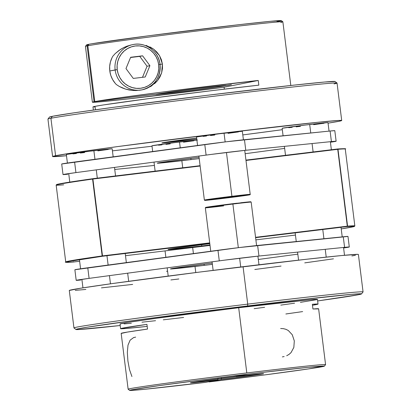 <?xml version="1.0" encoding="UTF-8"?>
<svg xmlns="http://www.w3.org/2000/svg" width="411" height="411" viewBox="0 0 411 411"><rect width="100%" height="100%" fill="white"/><g stroke="black" fill="none" stroke-linecap="round" stroke-linejoin="round"><path stroke-width="0.62" d="M358.397 254.476A145.674 2.183 172.9 0 0 243.065 266.693L247.725 304.13A145.674 2.183 172.9 0 0 73.97 327.957L75.953 329.499A143.896 2.153 -7.1 0 1 247.592 305.959L247.725 304.13L243.065 266.693A145.674 2.183 172.9 0 0 69.289 290.49L73.949 327.927A145.674 2.183 -7.1 0 1 247.725 304.13A145.674 2.183 -7.1 0 1 363.062 291.913L358.397 254.476L357.801 254.358L341.818 255.524L306.349 259.274L200.712 271.928L112.367 283.554L80.695 288.209L69.289 290.469M361.505 293.932L363.047 291.949A145.674 2.183 172.9 0 0 247.725 304.13L247.592 305.959A143.896 2.153 -7.1 0 1 361.505 293.932A143.896 2.153 -7.1 0 1 317.636 300.929L358.572 294.708L360.724 294.23L361.516 293.916L360.93 293.778L351.04 294.389L298.91 299.902L219.751 309.38L140.249 319.64L87.199 327.218L76.723 329.139L75.937 329.447L78.48 329.555L120.197 325.522A143.896 2.153 -7.1 0 1 75.953 329.499M135.661 337.118L133.554 337.611L130.112 340.174L128.006 345.117L127.333 352.345L127.903 360.966L129.48 369.551L131.926 376.533M286.693 355.736L289.02 354.416L291.05 352.592L293.839 347.418L294.307 340.904L292.257 334.734L288.296 330.501L285.876 329.288L283.318 328.646L280.646 328.517M121.25 333.424L127.318 332.088L147.523 329.072L146.938 324.371L120.962 328.497L125.288 328.548L147.189 326.391A99.483 1.49 -7.1 0 1 120.593 328.677A99.483 1.49 -7.1 0 1 146.938 324.371L147.523 329.072A99.483 1.49 172.9 0 0 121.173 333.378L128.129 389.196A99.483 1.49 -7.1 0 1 246.805 372.947L238.683 307.726A99.483 1.49 172.9 0 0 120.007 323.976L127.795 322.419L156.648 318.242L238.683 307.726L246.805 372.947A99.483 1.49 -7.1 0 1 325.569 364.603L318.617 308.784A99.483 1.49 172.9 0 0 312.941 308.995L312.355 304.294A99.483 1.49 -7.1 0 1 318.032 304.089A99.483 1.49 -7.1 0 1 312.478 305.275M129.65 390.393A98.131 1.469 -7.1 0 0 205.608 382.353L217.902 379.918L218.005 378.521L217.902 379.918A36.882 0.555 -7.1 0 1 190.416 382.795A36.882 0.555 -7.1 0 1 232.677 376.99L247.427 374.334L236.135 376.568L258.072 374.082L262.86 373.892L221.354 379.497L209.06 381.937L264.956 374.883L308.204 368.95L324.392 366.119L308.127 367.326L264.828 372.171L208.922 379.04L159.052 385.646L131.833 389.787L129.655 390.342L131.176 390.44L144.944 389.263L205.608 382.353L217.902 379.918L195.965 382.405L191.172 382.595L232.677 376.99L243.975 374.75L247.427 374.334L236.135 376.568A36.882 0.555 -7.1 0 1 263.61 373.676A36.882 0.555 -7.1 0 1 221.354 379.497L221.457 378.105L221.354 379.497L209.06 381.937L208.978 381.685L209.06 381.937A98.131 1.469 -7.1 0 0 324.387 366.139L325.563 364.629A99.483 1.49 172.9 0 0 246.805 372.947A99.483 1.49 172.9 0 0 128.14 389.217L129.65 390.393A98.131 1.469 -7.1 0 1 226.836 376.784A98.131 1.469 -7.1 0 1 324.387 366.139M318.032 304.089L317.446 299.388A99.483 1.49 172.9 0 0 238.683 307.726L310.202 299.727L317.04 299.3L317.446 299.398L316.896 299.614L300.41 302.352M254.81 269.493L281.067 266.061M304.741 262.876L333.455 258.822M351.867 255.95L355.412 255.298M75.213 290.372L85.868 289.442M101.445 287.864L132.671 284.412M170.889 279.932L178.847 278.977M282.362 356.887L284.155 356.573M294.584 303.195L280.8 305.121M264.633 307.294L254.157 308.671M183.64 317.456L163.29 319.83M155.548 320.703L141.965 322.183M131.33 323.262L124.05 323.899M120.413 324.063L120.007 323.966L120.593 328.677M318.484 308.887L312.941 308.995L312.355 304.294L317.744 304.012L313.012 305.188M285.866 313.983L302.645 311.595M133.447 44.475A23.093 22.605 78.8 0 0 115.142 69.916L109.799 70.98L117.227 69.639A21.315 20.869 -101.2 0 1 135.311 45.97A21.315 20.869 -101.2 0 1 158.661 64.609L157.752 60.53L156.077 56.703L153.709 53.281L150.729 50.389L147.266 48.138L143.439 46.618L139.401 45.888L135.311 45.97L131.32 46.869L127.585 48.544L124.245 50.933L121.43 53.944L119.257 57.463L117.798 61.352L117.109 65.462L117.227 69.639L118.137 73.718L119.812 77.54L122.18 80.967L125.16 83.859L128.628 86.11L132.45 87.625L136.488 88.36L140.577 88.278L144.569 87.379L148.309 85.704L151.644 83.315L154.459 80.299L156.632 76.785L158.091 72.896L158.78 68.781L158.661 64.609L160.033 64.47A23.093 22.605 -101.2 0 1 142.078 89.85A23.093 22.605 -101.2 0 1 115.142 69.916A23.093 22.605 -101.2 0 1 133.097 44.542A23.093 22.605 -101.2 0 1 160.033 64.47L158.661 64.609A21.315 20.869 -101.2 0 1 140.577 88.278A21.315 20.869 -101.2 0 1 117.227 69.639L115.142 69.916A23.093 22.605 78.8 0 0 141.728 89.911M111.998 57.787L110.415 61.999L109.675 66.454L109.799 70.98A23.093 22.605 78.8 0 0 116.359 84.553L119.267 86.423L116.359 84.553M112.83 56.24L115.172 53.636L112.83 56.24A23.093 22.605 78.8 0 0 109.799 70.98L110.785 75.398L112.599 79.539L115.167 83.248M125.982 68.575L130.647 57.273L142.607 55.819L149.907 65.673L145.242 76.975L133.282 78.424L125.982 68.575L130.647 57.273L142.607 55.819L149.907 65.673L145.242 76.975L133.282 78.424L125.982 68.575M142.489 77.309L147.056 66.238L149.907 65.673L147.056 66.238L139.755 56.384L142.607 55.819L130.549 57.504L139.755 56.384L147.056 66.238L142.489 77.309M49.484 117.089L52.428 116.298L50.923 118.27L52.428 116.298A143.896 2.153 172.9 0 0 49.495 117.073L47.953 119.056A145.674 2.183 -7.1 0 1 50.923 118.27A145.674 2.183 172.9 0 0 47.938 119.092L52.603 156.524A145.674 2.183 -7.1 0 1 55.588 155.707L50.923 118.27L55.588 155.707L77.545 152.183L117.716 146.578L226.379 132.727L317.924 122.273L339.137 120.428L341.711 120.536L338.731 121.337A145.674 2.183 -7.1 0 1 328.05 123.151L338.731 121.337A145.674 2.183 -7.1 0 0 341.711 120.515L337.051 83.079A145.674 2.183 172.9 0 0 207.046 97.083A145.674 2.183 172.9 0 0 50.923 118.27A145.674 2.183 -7.1 0 1 205.968 97.217A145.674 2.183 -7.1 0 1 337.03 83.048A145.674 2.183 -7.1 0 1 334.066 83.901M282.321 129.691A145.674 2.183 -7.1 0 1 242.803 134.921L282.321 129.691M152.024 146.229A145.674 2.183 -7.1 0 1 112.429 150.852L152.024 146.229M52.603 156.504L66.49 155.733A145.674 2.183 -7.1 0 1 52.603 156.524L55.588 155.707A145.674 2.183 -7.1 0 1 211.711 134.52A145.674 2.183 -7.1 0 1 341.711 120.515M122.36 87.939L119.267 86.423L125.596 89.115L122.36 87.939M128.987 89.952L125.596 89.115L132.537 90.441L128.987 89.952M139.966 90.225L132.537 90.441L136.221 90.543L142.078 89.85C154.608 86.187 160.603 77.72 160.069 64.46L162.391 64.003L161.651 72.824L157.572 80.571L151.191 86.197L145.104 89.023L147.544 88.098M290.803 85.483L282.871 21.809A99.483 1.49 172.9 0 0 194.968 31.262A99.483 1.49 172.9 0 0 87.841 45.765L94.792 101.584A99.483 1.49 -7.1 0 1 161.857 92.131A99.483 1.49 -7.1 0 1 258.242 80.458L224.098 87.23L224.339 89.141L224.098 87.23L126.917 99.056L97.988 102.015L92.67 102.293L94.078 101.728L156.252 94.124L162.14 93.831L183.979 91.334L215.056 87.332L225.233 85.807L225.202 85.539L225.233 85.807A35.531 0.534 -7.1 0 1 186.676 91.006A35.531 0.534 -7.1 0 1 155.846 94.314A35.531 0.534 -7.1 0 1 156.262 94.181L94.078 101.728L87.127 45.909A99.483 1.49 172.9 0 0 85.431 46.402L92.383 102.216A99.483 1.49 -7.1 0 1 94.078 101.728L87.127 45.909L88.278 44.403L88.94 44.326L88.278 44.403A98.131 1.469 172.9 0 0 86.613 44.866L85.437 46.376A99.483 1.49 -7.1 0 1 87.127 45.909L88.278 44.403L86.983 44.712L86.613 44.902L87.168 44.974M281.36 20.648L270.371 21.321L239.212 24.665L148.494 35.798L91.525 43.807L88.987 44.265L87.841 45.765A99.483 1.49 -7.1 0 1 194.228 31.354A99.483 1.49 -7.1 0 1 282.86 21.788L281.35 20.612A98.131 1.469 172.9 0 0 193.941 30.049A98.131 1.469 172.9 0 0 88.987 44.265L87.841 45.765L94.792 101.584L156.971 94.037A35.531 0.534 -7.1 0 1 195.528 88.838A35.531 0.534 -7.1 0 1 226.363 85.529A35.531 0.534 -7.1 0 1 225.947 85.663L220.065 86.007L198.23 88.509L156.971 94.037L94.792 101.584L118.584 97.931L161.857 92.131L258.242 80.458L224.098 87.23A99.483 1.49 -7.1 0 1 92.383 102.216M94.802 106.973L93.22 106.778L95.008 106.357L103.582 104.918L149.47 98.522L213.145 90.482L258.827 85.159L258.242 80.458L258.827 85.159A99.483 1.49 172.9 0 0 161.605 96.939A99.483 1.49 172.9 0 0 95.008 106.357L95.434 109.783L95.008 106.357A99.483 1.49 172.9 0 0 92.968 106.917L93.364 110.071M162.628 142.709A35.531 0.534 -7.1 0 1 196.648 138.05L161.898 142.905A35.531 0.534 -7.1 0 1 162.628 142.709M196.777 139.103A35.531 0.534 -7.1 0 1 161.898 142.91L196.905 139.088M149.974 46.916L153.637 49.161L156.858 52.074L159.499 55.619L161.374 59.636L162.391 64.003L162.479 68.452L161.651 72.824L159.971 76.924L157.572 80.571L154.582 83.685M130.513 45.087L123.711 47.578L119.159 50.296L115.172 53.636L120.608 49.32L123.711 47.578L127.02 46.155L131.988 44.763M280.816 20.858L276.978 21.619M282.86 21.788A99.483 1.49 -7.1 0 1 280.836 22.369M146.069 45.364L153.637 49.161L159.499 55.619L162.391 64.003L160.069 64.46C158.836 51.581 145.52 41.701 133.097 44.542L131.941 44.768M337.03 83.048L335.047 81.506A143.896 2.153 172.9 0 0 205.587 95.501A143.896 2.153 172.9 0 0 52.428 116.298L74.119 112.814L113.801 107.281L207.293 95.29L293.968 85.134L324.587 82.03L335.063 81.558M225.233 85.807L225.988 85.658L225.233 85.807M229.41 85.139L225.279 85.801A57.607 56.394 78.8 0 0 229.359 85.149M231.444 84.717L225.988 85.658A57.607 56.394 -101.2 0 0 230.073 85.01M196.9 140.094A23.093 0.344 172.9 0 0 179.52 142.016L180.239 147.816L179.52 142.016A23.093 0.344 172.9 0 0 151.967 145.792L152.681 151.525M182.725 167.786L181.847 160.701L182.725 167.786M197.393 140.069L175.05 142.566L151.967 145.787M158.564 145.211L162.016 144.826M165.962 144.369L170.252 143.855M183.501 142.185L193.848 140.768M66.335 154.469L89.418 151.248L112.167 148.767A23.093 0.344 172.9 0 0 93.883 150.698L94.956 159.293L93.883 150.698A23.093 0.344 172.9 0 0 66.335 154.474L67.399 163.028M97.304 178.153L96.272 169.866L97.304 178.153M72.932 153.894L76.384 153.509M80.33 153.051L84.62 152.538M97.869 150.868L108.216 149.455M198.893 156.062L204.37 200.065A23.093 0.344 -7.1 0 1 231.922 196.294L231.896 196.658A22.739 0.339 -7.1 0 1 249.431 194.881A22.739 0.339 -7.1 0 1 222.772 198.467L249.898 194.752L211.49 199.289L205.171 200.388L222.772 198.467A22.739 0.339 -7.1 0 1 205.233 200.244A22.739 0.339 -7.1 0 1 231.896 196.658L231.922 196.294A23.093 0.344 172.9 0 0 204.39 200.044M196.515 136.955L219.592 133.734L242.346 131.253A23.093 0.344 172.9 0 0 224.062 133.19L225.151 141.913L224.062 133.19A23.093 0.344 172.9 0 0 196.509 136.961L197.573 145.484M250.186 194.372A23.093 0.344 172.9 0 0 231.922 196.294L226.466 152.491L231.922 196.294A23.093 0.344 -7.1 0 1 250.207 194.357L244.73 150.385M203.106 136.385L206.558 135.995M210.509 135.538L214.799 135.024M228.048 133.354L238.39 131.941M329.047 131.119L327.978 122.565A23.093 0.344 172.9 0 0 309.694 124.502L310.752 132.979L309.694 124.502A23.093 0.344 172.9 0 0 282.146 128.278L283.081 135.784M313.115 151.957L312.067 143.552L313.115 151.957M327.978 122.57L305.229 125.052L282.146 128.273M288.743 127.698L292.195 127.312M296.141 126.855L300.431 126.341M313.68 124.672L324.027 123.254M106.963 255.709L108.129 265.054L106.963 255.709M109.444 275.627L110.467 283.821L109.444 275.627M228.372 204.252L232.775 203.707L232.888 204.046A23.093 0.344 -7.1 0 1 251.152 202.13M247.689 202.361A22.739 0.339 172.9 0 0 240.697 202.772M256.587 245.567L251.172 202.109A23.093 0.344 172.9 0 0 232.888 204.046L238.323 247.674L232.888 204.046A23.093 0.344 172.9 0 0 205.336 207.822A23.093 0.344 -7.1 0 1 232.888 204.046L232.775 203.707L236.998 203.204M239.639 258.252L240.728 266.975L239.639 258.252M207.303 207.344L206.05 207.437M205.649 207.421L207.427 207.067M209.538 206.743L223.969 204.806M240.882 202.751L250.371 201.791M250.777 201.806L248.994 202.161M223.62 205.885A23.093 0.344 -7.1 0 1 205.356 207.802L205.603 207.416L212.014 206.389L232.775 203.707A22.739 0.339 172.9 0 0 209.857 206.697A22.739 0.339 172.9 0 0 208.778 207.206M322.774 229.513L323.925 238.74L322.774 229.513M325.24 249.313L326.211 257.106L325.24 249.313M192.661 247.54L193.411 253.577L192.661 247.54M195.02 266.462L195.775 272.55L195.02 266.462M199.207 158.6A42.636 0.637 -7.1 0 1 191.017 159.607L190.863 158.363L191.017 159.607L157.264 163.172L169.871 161.148L199.047 157.331A42.636 0.637 -7.1 0 0 157.264 163.177L157.264 163.177A42.636 0.637 -7.1 0 0 191.017 159.607L199.268 158.589M154.413 165.438A28.868 0.432 -7.1 0 1 153.37 165.546L154.413 165.438M245.146 153.719L284.653 148.402L245.146 153.719M331.41 141.59A28.868 0.432 -7.1 0 1 336.126 141.245A28.868 0.432 -7.1 0 1 330.429 142.216L336.121 141.245L331.41 141.59L245.778 150.277L244.458 139.699L330.095 131.017L331.41 141.59L245.778 150.277L244.458 139.699A28.868 0.432 172.9 0 0 204.786 144.518L206.101 155.091A28.868 0.432 -7.1 0 1 245.778 150.277L211.074 154.433L75.922 172.605L74.607 162.026L204.786 144.518L206.101 155.091L75.922 172.605L74.607 162.026A28.868 0.432 172.9 0 0 61.701 163.999L226.317 141.769L330.095 131.017L331.41 141.59M334.806 130.667A28.868 0.432 172.9 0 0 330.095 131.017L334.806 130.672L336.126 141.245M67.733 174.228A28.868 0.432 -7.1 0 1 63.022 174.577A28.868 0.432 -7.1 0 1 75.922 172.605L63.613 174.413L67.733 174.228M114.746 169.46L153.37 165.546L114.746 169.46M209.964 244.971A42.636 0.637 -7.1 0 1 201.775 245.978L201.621 244.735L201.775 245.978L168.022 249.544L180.629 247.52L209.805 243.702A42.636 0.637 -7.1 0 0 168.022 249.549L168.022 249.549A42.636 0.637 -7.1 0 0 201.775 245.978L210.026 244.961M73.369 262.023A0.354 0.339 -94.5 0 0 73.384 262.023L79.636 261.262L73.384 262.023L73.271 261.684L73.384 262.023A145.319 2.178 -7.1 0 1 102.462 256.259L209.749 243.235L102.462 256.259L69.105 261.422L66.366 262.336L73.369 262.023A0.354 0.339 -94.5 0 0 73.369 262.023C66.752 262.429 64.208 262.398 65.729 261.935A145.674 2.183 -7.1 0 1 102.159 255.935L92.583 179.083A145.674 2.183 172.9 0 0 56.158 185.084A145.674 2.183 -7.1 0 1 92.583 179.083A0.354 0.267 -98.1 0 1 92.804 178.698L92.583 179.083L102.159 255.935A145.674 2.183 172.9 0 0 65.729 261.925L56.158 185.084L56.995 184.421C60.129 183.547 72.064 181.641 92.799 178.703L92.706 178.739M341.222 228.901L353.27 226.774L354.482 226.415L354.842 225.922L345.271 149.07A145.674 2.183 172.9 0 0 337.991 149.291L337.729 149.321L347.3 226.173L337.729 149.321L245.984 160.46L337.729 149.321L337.616 148.982L245.942 160.11L337.616 148.982L337.991 149.291L347.567 226.142A145.674 2.183 -7.1 0 1 354.842 225.922A145.674 2.183 172.9 0 0 347.567 226.142A0.354 0.339 85.5 0 1 347.274 226.538L255.601 237.666L347.274 226.538A145.319 2.178 -7.1 0 1 341.222 228.901L354.148 226.533L354.292 226.225L347.274 226.538L347.3 226.173L255.555 237.311L347.5 226.404L337.991 149.291A145.674 2.183 -7.1 0 1 345.271 149.08M92.917 179.037L200.131 166.023L92.917 179.037L102.493 255.889L209.702 242.875L102.493 255.889L92.917 179.037L92.583 179.083L92.917 179.037L92.804 178.698L92.917 179.037L92.804 178.698L200.09 165.679L92.804 178.698M64.44 182.967L56.852 184.472M125.489 255.699L210.021 245.434M255.873 239.87L295.447 235.066M63.7 184.832L63.433 184.858A145.674 2.183 -7.1 0 1 56.158 185.073M79.636 261.262L73.256 262.013M92.794 178.703A145.319 2.178 172.9 0 0 56.805 184.791M102.462 256.259A0.354 0.267 -98.1 0 1 102.159 255.935L102.493 255.889L102.159 255.935L102.462 256.259L102.493 255.889L102.462 256.259M337.631 148.982A0.354 0.339 85.5 0 1 337.991 149.291L337.631 148.982C344.248 148.577 346.792 148.607 345.271 149.07M212.379 264.36A42.636 0.637 -7.1 0 1 204.195 265.367L204.036 264.124L204.195 265.367L212.441 264.35M167.59 271.198A28.868 0.432 -7.1 0 1 166.542 271.306L167.59 271.198M258.319 259.48L297.826 254.162L258.319 259.48M74.879 269.755L239.49 247.53L347.978 236.433A28.868 0.432 172.9 0 0 343.267 236.777L344.582 247.35A28.868 0.432 -7.1 0 1 349.299 247.006A28.868 0.432 -7.1 0 1 343.601 247.977L349.299 247.006L344.582 247.35L258.951 256.038L257.63 245.459L343.267 236.777L344.582 247.35L258.951 256.038L257.63 245.459A28.868 0.432 172.9 0 0 217.958 250.278L219.274 260.851A28.868 0.432 -7.1 0 1 258.951 256.038L224.247 260.194L89.095 278.365L87.779 267.787L217.958 250.278L219.274 260.851L89.095 278.365L87.779 267.787A28.868 0.432 172.9 0 0 74.874 269.76L76.194 280.338A28.868 0.432 -7.1 0 1 89.095 278.365L76.194 280.333A28.868 0.432 -7.1 0 0 80.905 279.989L76.194 280.333M212.22 263.091L183.044 266.909L170.437 268.933L204.195 265.367A42.636 0.637 -7.1 0 1 170.437 268.938A42.636 0.637 -7.1 0 1 212.22 263.091M154.002 162.104L155.127 171.135M68.719 173.606L69.778 182.104M112.167 148.767L113.174 156.838M114.494 167.416L115.553 175.939M204.37 200.065L204.724 200.388L222.772 198.467L249.215 194.922C250.119 194.778 250.453 194.588 250.207 194.357M242.346 131.253L243.41 139.807M284.397 146.357L285.511 155.307M330.362 141.697L331.364 149.743M128.679 281.314L127.667 273.176M126.347 262.598L125.216 253.495M82.95 287.849L81.892 279.367M80.571 268.789L79.436 259.66M251.172 202.109L250.818 201.786L232.775 203.707M258.976 264.776L257.903 256.145M213.129 270.376L212.066 261.822M210.745 251.244L205.336 207.822M344.51 255.272L343.534 247.458M342.219 236.88L341.022 227.298M298.571 260.153L297.569 252.118M296.254 241.545L295.17 232.867M168.197 276.084L167.174 267.859M165.854 257.286L165.058 250.895M63.022 174.577L61.701 163.999M347.978 236.428L349.299 247.006"/></g></svg>
